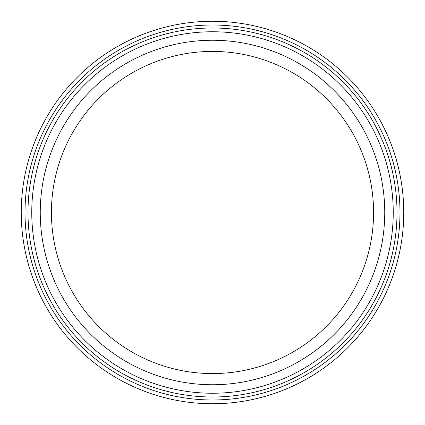 <?xml version="1.0" encoding="UTF-8"?>
<svg xmlns="http://www.w3.org/2000/svg" width="425" height="425" viewBox="0 0 425 425"><rect width="100%" height="100%" fill="white"/><g stroke="black" fill="none" stroke-linecap="round" stroke-linejoin="round"><path stroke-width="0.64" d="M393.242 212.5A180.742 180.742 0 0 1 122.129 369.027A180.742 180.742 0 0 1 122.129 55.972A180.742 180.742 0 0 1 393.242 212.5M384.747 212.5A172.247 172.247 0 0 1 126.374 361.67A172.247 172.247 0 0 1 126.374 63.33A172.247 172.247 0 0 1 384.747 212.5M403.75 212.5A191.25 191.25 0 0 0 116.875 46.872A191.25 191.25 0 0 0 116.875 378.128A191.25 191.25 0 0 0 403.75 212.5A191.25 191.25 0 0 0 116.875 46.872A191.25 191.25 0 0 0 116.875 378.128A191.25 191.25 0 0 0 403.75 212.5M373.575 212.5A161.075 161.075 0 0 1 131.963 351.996A161.075 161.075 0 0 1 131.963 73.004A161.075 161.075 0 0 1 373.575 212.5M397.008 212.5A184.508 184.508 0 0 0 120.248 52.711A184.508 184.508 0 0 0 120.248 372.289A184.508 184.508 0 0 0 397.008 212.5M399.983 212.5A187.483 187.483 0 0 1 118.756 374.866A187.483 187.483 0 0 1 118.756 50.134A187.483 187.483 0 0 1 399.983 212.5"/></g></svg>
